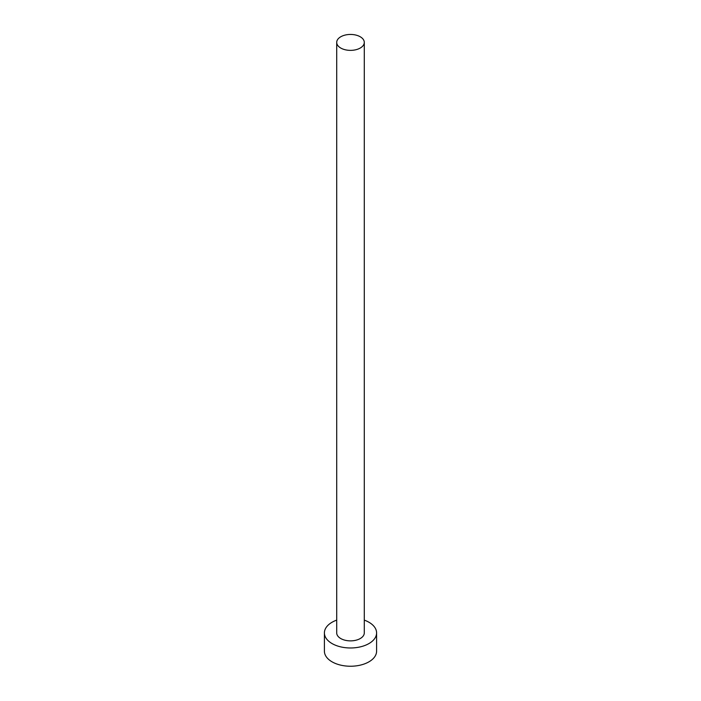 <?xml version="1.0" encoding="UTF-8"?>
<svg xmlns="http://www.w3.org/2000/svg" width="701" height="701" viewBox="0 0 701 701"><rect width="100%" height="100%" fill="white"/><g stroke="black" fill="none" stroke-linecap="round" stroke-linejoin="round"><path stroke-width="1.05" d="M340.747 48.036A13.792 7.965 0 0 0 355.775 49.762A13.792 7.965 0 0 0 364.292 42.41A13.792 7.965 0 0 0 360.253 36.776A13.792 7.965 0 0 0 345.225 35.05A13.792 7.965 0 0 0 336.708 42.41A13.792 7.965 0 0 0 340.747 48.036M336.708 42.41L336.708 632.907A13.792 7.965 0 0 0 340.747 638.541A13.792 7.965 0 0 0 355.775 640.267A13.792 7.965 0 0 0 364.292 632.907L364.292 42.41M336.708 620.122A26.095 15.063 0 0 0 324.405 632.907A26.095 15.063 0 0 0 332.046 643.562A26.095 15.063 0 0 0 360.489 646.83A26.095 15.063 0 0 0 376.595 632.907A26.095 15.063 0 0 0 368.954 622.26A26.095 15.063 0 0 0 364.292 620.122M324.405 632.907L324.405 651.176A26.095 15.063 0 0 0 332.046 661.823A26.095 15.063 0 0 0 360.489 665.091A26.095 15.063 0 0 0 376.595 651.176L376.595 632.907"/></g></svg>
